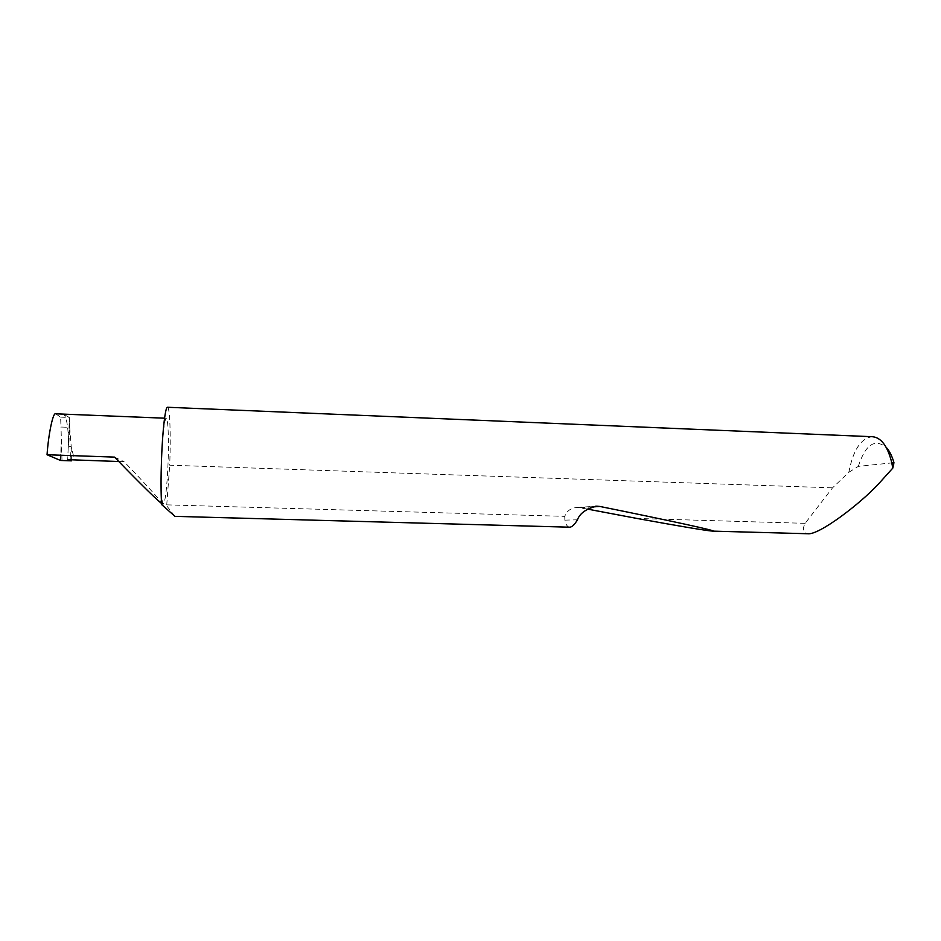<?xml version="1.0" encoding="UTF-8"?>
<svg xmlns="http://www.w3.org/2000/svg" width="941" height="941" viewBox="0 0 941 941"><rect width="100%" height="100%" fill="white"/><g stroke="black" fill="none" stroke-linecap="round" stroke-linejoin="round"><path stroke-width="0.71" stroke-dasharray="4.71 3.53" d="M161.546 503.459L162.181 503.8C163.322 503.047 136.374 474.346 124.118 461.702L118.778 461.513M161.534 458.761C160.582 482.721 161.523 504.364 163.334 503.835C165.393 501.412 166.969 487.873 168.051 463.207C168.957 440.106 168.133 418.027 166.239 418.263C164.252 420.168 162.675 433.672 161.534 458.749M872.472 436.718C861.003 438.059 853.134 449.916 848.841 472.3L832.526 487.838L805.131 523.325C802.12 529.501 802.991 532.971 807.719 533.735M174.979 516.362L166.628 505.74L161.605 504.564M587.302 509.069L577.28 507.458C571.034 507.858 566.858 510.822 564.753 516.362L166.745 504.858L166.628 505.74M564.753 516.362L564.859 520.138C565.823 524.655 567.423 527.007 569.681 527.195M805.131 523.325L637.01 518.456M167.486 407.265C169.886 407.03 170.886 435.165 169.745 464.372L169.709 465.195L832.526 487.838M55.672 413.805L60.612 417.122L61 427.026L69.681 427.355L71.198 446.387L70.316 460.855M62 460.572L61 427.026M60.612 417.122L69.328 417.475L69.681 427.355M69.328 417.475L63.729 414.275L56.107 413.958M69.775 421.874L68.717 447.845C68.493 428.567 66.823 417.369 63.729 414.275M68.717 447.845C69.305 446.152 70.163 445.928 71.293 447.175L74.562 459.996M114.531 457.114L124.118 461.702M166.745 504.858L169.709 465.195M848.841 472.3L858.321 466.371L893.95 462.678M858.321 466.371C865.344 444.728 874.589 438.33 886.081 447.198M61.059 446.093L60.483 460.455M69.187 423.685L67.705 459.714M71.41 459.808L71.198 446.387M71.293 447.175L70.775 459.773M564.859 520.138L577.433 519.808M580.197 507.728L591.842 506.976M162.181 503.8L163.334 503.835M61.059 447.587L60.542 460.467M577.28 507.458L595.1 506.282M164.569 418.192L166.239 418.263"/><path stroke-width="1.41" d="M118.778 461.513L70.775 459.773L67.705 459.761L71.422 460.831L60.542 460.467L47.05 454.75L114.531 457.114C127.011 470.159 155.571 499.095 161.546 503.459M712.584 531.124L807.719 533.735C818.588 535.464 859.78 504.282 878.623 483.827L892.797 468.1L891.633 462.066C887.457 445.975 881.07 437.53 872.472 436.718L167.486 407.265C165.404 406.383 162.57 430.013 161.534 458.749C160.864 477.546 160.899 492.813 161.605 504.564L174.979 516.362L569.681 527.195C572.046 527.101 574.622 524.631 577.433 519.808C579.997 513.116 586.478 508.575 596.865 506.176L599.899 506.458C670.286 520.726 720.1 531.5 712.584 531.124C705.374 530.524 680.178 526.313 637.01 518.456L587.302 509.069M47.05 454.75C48.485 433.789 53.084 412.005 55.672 413.805L164.569 418.192M886.081 447.198C889.398 450.727 892.021 455.891 893.95 462.678L892.797 468.1M71.422 460.831L71.41 459.808M591.842 506.976L599.899 506.458M595.1 506.282L596.712 506.176M893.715 464.289L891.633 462.066"/></g></svg>
